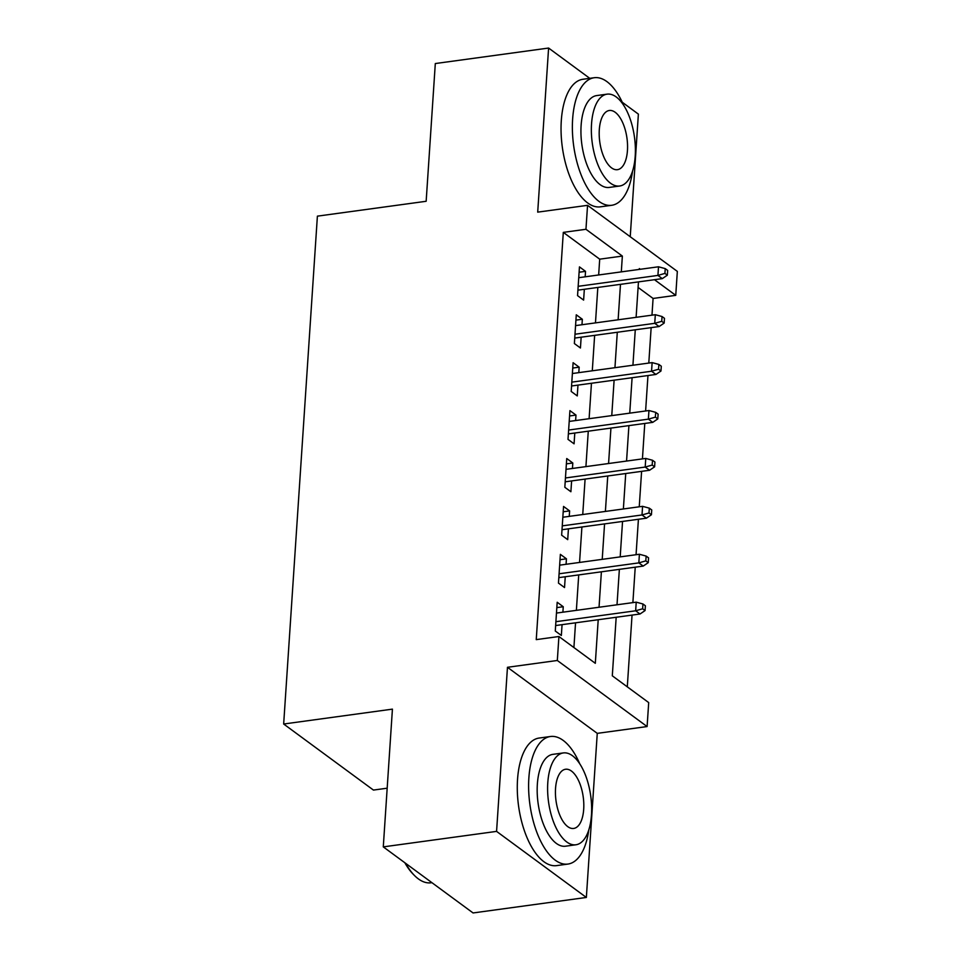 <?xml version="1.0" encoding="UTF-8"?>
<svg xmlns="http://www.w3.org/2000/svg" width="961" height="961" viewBox="0 0 961 961"><rect width="100%" height="100%" fill="white"/><g stroke="black" fill="none" stroke-linecap="round" stroke-linejoin="round"><path stroke-width="1.44" d="M616.181 617.262L612.301 675.811L648.699 702.587L647.101 726.552L557.32 660.483L558.918 636.518L595.315 663.306L598.21 619.725M597.261 733.363L507.468 667.294L496.573 831.385L383.283 846.881L473.064 912.95L586.354 897.454L597.261 733.363L647.101 726.552M387.175 788.2L373.445 790.074L283.663 724.017L317.394 216.153L426.155 201.281L435.309 63.546L548.599 48.05L537.704 212.141L587.555 205.33L677.337 271.398L675.751 295.351L654.477 279.699M630.236 236.742L638.38 114.119L622.26 102.25M651.978 315.16L653.084 298.451L675.751 295.351M627.293 686.839L632.05 615.088M632.879 602.619L635.233 567.182M636.062 554.713L638.416 519.264M639.245 506.795L641.6 471.358M642.428 458.89L644.783 423.453M645.612 410.984L647.966 375.535M648.795 363.066L651.15 327.629M496.573 831.385L586.354 897.454M589.754 78.334L548.599 48.05M562.894 612.193L563.254 606.727L557.188 602.259L555.278 631.005L561.344 635.473L562.065 624.662M566.077 564.287L566.437 558.809L560.371 554.353L558.461 583.099L564.527 587.555L565.248 576.756M569.26 516.369L569.621 510.904L563.554 506.435L561.644 535.181L567.711 539.65L568.431 528.838M572.444 468.463L572.804 462.998L566.738 458.529L564.828 487.275L570.894 491.744L571.615 480.932M575.615 420.546L575.987 415.08L569.921 410.623L568.011 439.369L574.077 443.826L574.786 433.015M578.798 372.64L579.171 367.174L573.104 362.705L571.194 391.451L577.261 395.92L577.969 385.109M581.982 324.734L582.342 319.256L576.276 314.8L574.378 343.545L580.444 348.002L581.153 337.203M653.084 298.451L638.092 287.423M598.655 274.978L599.7 259.17L563.302 232.382L536.25 639.618L558.918 636.518M573.909 647.558L575.543 622.824M576.372 610.343L578.726 574.906M579.555 562.437L581.91 527M582.738 514.531L585.093 479.083M585.922 466.614L588.276 431.177M589.105 418.708L591.459 383.271M592.288 370.79L594.643 335.353M595.472 322.884L597.826 287.447M585.165 276.816L585.525 271.35L579.459 266.882L577.549 295.628L583.615 300.096L584.336 289.285M507.468 667.294L557.32 660.483M563.302 232.382L585.958 229.283L587.555 205.33M383.283 846.881L392.424 709.134L283.663 724.017M640.314 269.272L639.341 268.563L639.293 269.416M638.464 281.885L636.11 317.322M635.281 329.803L632.927 365.24M632.098 377.709L629.743 413.146M628.914 425.615L626.56 461.064M625.731 473.533L623.377 508.97M622.548 521.439L620.193 556.875M619.365 569.356L617.01 604.793M621.311 271.879L622.356 256.07L585.958 229.283M599.039 607.244L601.394 571.807M602.223 559.338L604.565 523.901M605.394 511.432L607.748 475.983M608.577 463.514L610.932 428.077M611.761 415.608L614.115 380.172M614.944 367.691L617.298 332.254M618.127 319.785L620.482 284.348M599.7 259.17L622.356 256.07M579.111 272.227L585.525 271.35M575.927 320.145L582.342 319.256M572.744 368.051L579.171 367.174M569.561 415.957L575.987 415.08M566.377 463.875L572.804 462.998M563.194 511.781L569.621 510.904M560.011 559.698L566.437 558.809M556.827 607.604L563.254 606.727M577.921 290.162L662.297 278.63L657.925 275.411L578.174 286.318M664.916 273.404L667.342 275.194L667.655 270.401L665.228 268.612L664.916 273.404L657.925 275.411L658.501 266.786L578.75 277.693M662.297 278.63L667.342 275.194M665.228 268.612L658.501 266.786M623.509 105.013A64.375 29.599 82.2 0 0 594.234 77.721A64.375 29.599 82.2 0 0 572.624 119.188A64.375 29.599 82.2 0 0 611.676 205.294A64.375 29.599 82.2 0 0 632.554 171.142M594.234 77.721L582.895 79.27A64.375 29.599 82.2 0 0 561.296 120.738A64.375 29.599 82.2 0 0 600.349 206.843L611.676 205.294M619.653 186.014L609.238 187.431A46.356 21.31 -97.8 0 1 581.117 125.435A46.356 21.31 -97.8 0 1 596.673 95.583L607.1 94.154A46.356 21.31 82.2 0 0 591.532 124.017A46.356 21.31 82.2 0 0 619.653 186.014A46.356 21.31 82.2 0 0 635.209 156.15A46.356 21.31 82.2 0 0 607.1 94.154M599.304 129.723A29.875 13.73 82.2 0 0 617.418 169.677A29.875 13.73 82.2 0 0 627.449 150.445A29.875 13.73 82.2 0 0 609.334 110.491A29.875 13.73 82.2 0 0 599.304 129.723M579.747 763.791A64.375 29.599 82.2 0 0 550.473 736.498A64.375 29.599 82.2 0 0 528.862 777.966A64.375 29.599 82.2 0 0 567.915 864.071A64.375 29.599 82.2 0 0 588.793 829.92M550.473 736.498L539.145 738.048A64.375 29.599 82.2 0 0 517.535 779.515A64.375 29.599 82.2 0 0 556.587 865.621L567.915 864.071M575.903 844.779L565.476 846.209A46.356 21.31 -97.8 0 1 537.355 784.212A46.356 21.31 -97.8 0 1 552.911 754.349L563.338 752.931A46.356 21.31 82.2 0 0 547.782 782.783A46.356 21.31 82.2 0 0 575.903 844.779A46.356 21.31 82.2 0 0 591.459 814.928A46.356 21.31 82.2 0 0 563.338 752.931M555.542 788.5A29.875 13.73 82.2 0 0 573.669 828.454A29.875 13.73 82.2 0 0 583.699 809.21A29.875 13.73 82.2 0 0 565.573 769.256A29.875 13.73 82.2 0 0 555.542 788.5M405.626 863.326A64.375 29.599 82.2 0 0 414.623 875.651A64.375 29.599 82.2 0 0 431.057 882.787L431.909 882.666M414.623 875.651L413.446 874.474A62.837 28.89 -97.8 0 1 404.833 862.738M574.738 338.08L659.114 326.536L654.741 323.328L574.99 334.236M661.733 321.322L664.159 323.1L664.471 318.307L662.045 316.529L661.733 321.322L654.741 323.328L655.318 314.703L575.567 325.611M659.114 326.536L664.159 323.1M662.045 316.529L655.318 314.703M571.555 385.986L655.931 374.454L651.558 371.234L571.807 382.142M658.549 369.228L660.976 371.018L661.3 366.225L658.874 364.435L658.549 369.228L651.558 371.234L652.135 362.609L572.384 373.517M655.931 374.454L660.976 371.018M658.874 364.435L652.135 362.609M568.371 433.904L652.747 422.36L648.375 419.14L568.624 430.047M655.366 417.134L657.792 418.924L658.117 414.131L655.69 412.341L655.366 417.134L648.375 419.14L648.951 410.527L569.2 421.423M652.747 422.36L657.792 418.924M655.69 412.341L648.951 410.527M565.188 481.809L649.564 470.265L645.191 467.058L565.44 477.965M652.183 465.052L654.609 466.83L654.934 462.049L652.507 460.259L652.183 465.052L645.191 467.058L645.768 458.433L566.017 469.34M649.564 470.265L654.609 466.83M652.507 460.259L645.768 458.433M562.005 529.715L646.381 518.183L642.008 514.964L562.257 525.871M648.999 512.958L651.426 514.748L651.75 509.955L649.324 508.165L648.999 512.958L642.008 514.964L642.585 506.339L562.834 517.246M646.381 518.183L651.426 514.748M649.324 508.165L642.585 506.339M558.821 577.633L643.197 566.089L638.837 562.882L559.074 573.789M645.816 560.876L648.243 562.653L648.567 557.86L646.14 556.083L645.816 560.876L638.837 562.882L639.401 554.257L559.65 565.164M643.197 566.089L648.243 562.653M646.14 556.083L639.401 554.257M555.638 625.539L640.014 614.007L635.653 610.788L555.902 621.695M642.633 608.781L645.059 610.571L645.384 605.778L642.957 603.988L642.633 608.781L635.653 610.788L636.218 602.163L556.467 613.07M640.014 614.007L645.059 610.571M642.957 603.988L636.218 602.163"/></g></svg>
